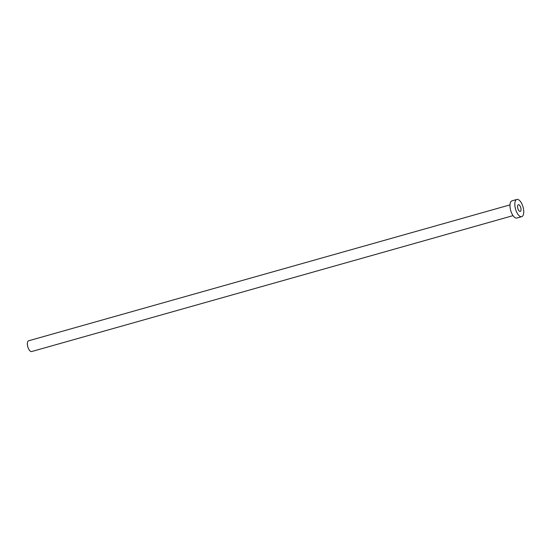 <?xml version="1.0" encoding="UTF-8"?>
<svg xmlns="http://www.w3.org/2000/svg" width="551" height="551" viewBox="0 0 551 551"><rect width="100%" height="100%" fill="white"/><g stroke="black" fill="none" stroke-linecap="round" stroke-linejoin="round"><path stroke-width="0.83" d="M519.001 204.841A3.464 1.508 74.2 0 0 518.346 204.731A3.464 1.508 74.2 0 0 517.678 207.789A3.464 1.508 74.2 0 0 519.579 211.288A3.464 1.508 74.2 0 0 520.234 211.398A3.464 1.508 74.2 0 0 520.902 208.34A3.464 1.508 74.2 0 0 519.001 204.841M513.043 215.634L31.669 351.545A5.593 2.431 -105.8 0 1 30.615 351.366A5.593 2.431 -105.8 0 1 27.55 345.718A5.593 2.431 -105.8 0 1 28.631 340.787L510.006 204.876M521.721 216.667L516.879 218.038A8.94 3.891 -105.8 0 1 515.192 217.748A8.94 3.891 -105.8 0 1 510.288 208.719A8.94 3.891 -105.8 0 1 512.017 200.826L516.859 199.455A8.94 3.891 -105.8 0 1 518.546 199.744A8.94 3.891 -105.8 0 1 523.45 208.774A8.94 3.891 -105.8 0 1 521.721 216.667A8.94 3.891 -105.8 0 1 520.034 216.385A8.94 3.891 -105.8 0 1 515.13 207.355A8.94 3.891 -105.8 0 1 516.859 199.455"/></g></svg>
